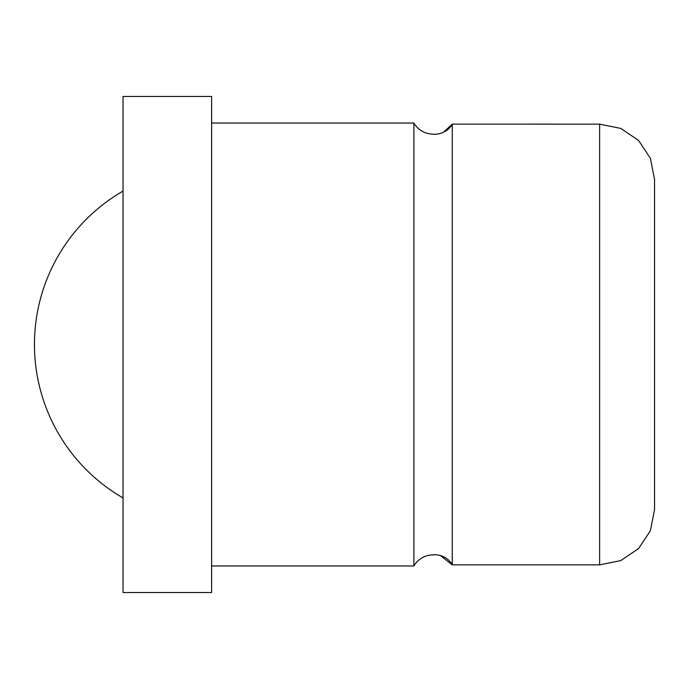 <?xml version="1.0" encoding="UTF-8"?>
<svg xmlns="http://www.w3.org/2000/svg" width="689" height="689" viewBox="0 0 689 689"><rect width="100%" height="100%" fill="white"/><g stroke="black" fill="none" stroke-linecap="round" stroke-linejoin="round"><path stroke-width="1.03" d="M443.466 132.357L452.268 124.123L452.268 564.877L440.254 555.455M437.584 554.929L435.956 554.791M434.483 554.791L433.088 554.895C432.425 554.533 446.041 553.525 452.268 564.877L455.231 564.851L452.268 564.877M434.483 134.209L435.956 134.209M437.584 134.071L440.254 133.545M654.55 179.441L654.55 509.559L654.55 179.441L650.399 158.324L638.531 140.392L620.703 128.369L599.628 124.149L452.268 124.123C445.886 135.621 432.124 134.433 433.088 134.105A22.143 22.143 0 0 1 413.908 123.038L413.908 565.962A22.143 22.143 0 0 1 433.088 554.895M211.618 344.5L211.618 96.46L123.038 96.46L123.038 592.54L211.618 592.54L211.618 344.5M452.268 124.123L455.231 124.149M455.231 564.851L599.628 564.851L620.703 560.631L638.531 548.608L650.399 530.676L654.55 509.559M599.628 564.851L599.628 124.149M211.618 123.038L413.908 123.038M211.618 565.962L413.908 565.962M123.038 191.068A177.168 177.168 0 0 0 123.038 497.932"/></g></svg>
